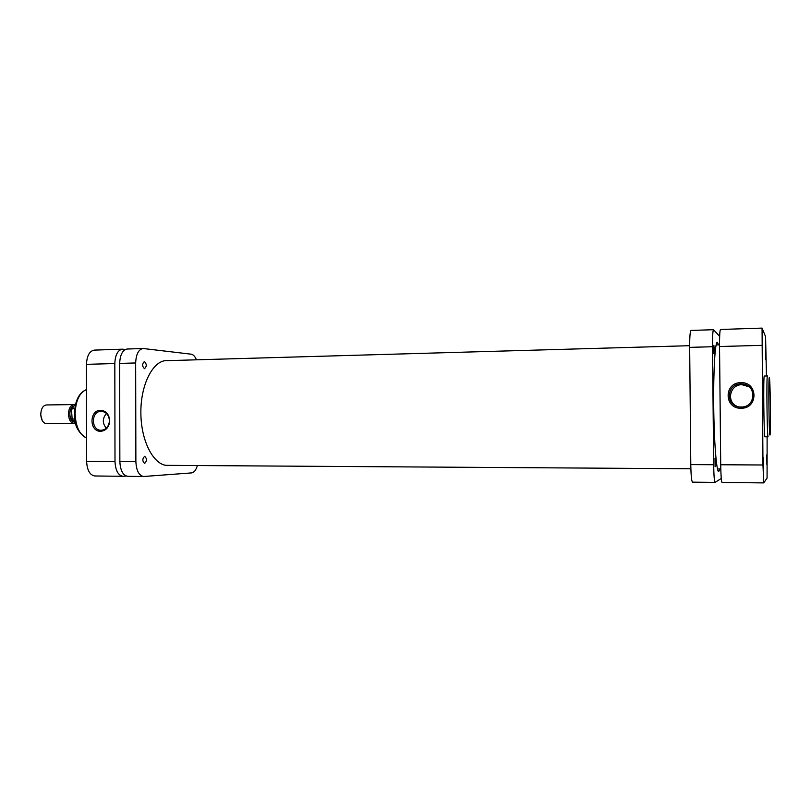 <?xml version="1.0" encoding="UTF-8"?>
<svg xmlns="http://www.w3.org/2000/svg" width="811" height="811" viewBox="0 0 811 811"><rect width="100%" height="100%" fill="white"/><g stroke="black" fill="none" stroke-linecap="round" stroke-linejoin="round"><path stroke-width="1.22" d="M144.439 361.574L144.317 361.564C142.047 363.865 142.087 366.227 144.459 368.67L144.571 368.67C146.842 366.39 146.801 364.027 144.439 361.574M144.652 456.319C142.28 458.732 142.26 461.104 144.611 463.426L144.672 463.426C147.034 460.993 147.044 458.62 144.703 456.309L144.652 456.319M169.347 465.362L167.725 465.453C154.019 465.737 141.094 441.762 140.871 413.296C140.465 384.84 152.853 360.581 166.569 360.56L168.191 360.621M128.138 476.321L127.773 476.331C122.988 475.459 120.352 470.542 119.856 461.56L119.663 363.409C120.089 354.721 122.603 349.926 127.226 349.024L143.081 348.497C138.539 349.399 136.076 354.225 135.66 362.963L119.663 363.409M119.856 461.56L135.873 461.641L135.66 362.963M135.873 461.641C136.36 470.674 138.955 475.621 143.648 476.493L191.518 472.914C194.093 472.529 196.039 470.076 197.377 465.544M196.414 359.81C195.035 356.404 193.292 354.529 191.173 354.184L143.081 348.497M100.686 431.28C89.139 431.827 89.109 409.96 100.645 410.315C105.643 410.731 108.644 413.803 109.637 419.53L109.617 422.105C108.583 427.742 105.602 430.803 100.686 431.28M101.213 411.349C90.802 411.025 90.832 430.763 101.243 430.266L101.243 430.266C105.694 429.83 108.38 427.062 109.313 421.984L109.333 419.662C108.461 414.573 105.805 411.806 101.365 411.349L101.213 411.349M106.454 413.498C102.338 418.364 102.277 423.261 106.292 428.198M95.181 475.976L94.806 475.986C89.839 475.124 87.112 470.258 86.605 461.388L86.463 364.342C86.899 355.755 89.514 351.001 94.309 350.109L122.42 349.176C117.767 350.078 115.233 354.873 114.817 363.541L115 461.54C115.486 470.502 118.142 475.408 122.958 476.28L126.273 476.057M125.401 349.47L122.42 349.176M766.892 464.683L766.78 454.89L766.892 464.683M763.638 468.119L763.526 457.434L763.638 468.119M765.777 359.709L765.675 349.946L765.777 359.709M762.431 353.566L762.32 342.911L762.431 353.566M740.879 382.68C758.123 381.738 758.407 408.683 741.142 408.227C723.99 409.008 723.726 382.386 740.879 382.68M741.183 407.01C756.116 407.446 756.906 384.333 741.974 383.978L740.95 383.958C725.774 383.664 725.521 407.152 740.707 407.01L741.183 407.01M749.1 386.796L742.024 384.708C729.464 384.363 725.946 402.814 737.838 406.595M764.347 376.02C763.161 374.246 763.871 438.599 765.016 436.794L768.118 436.784C767.064 438.589 766.354 374.175 767.439 375.959L764.347 376.02M766.466 375.98L765.574 336.646L762.066 328.1L762.969 464.987L763.719 482.9L767.074 478.074L767.115 436.794M722.084 482.444L722.033 482.464C721.334 481.47 720.898 475.57 720.715 464.754L719.539 346.53C719.499 336.078 719.813 330.391 720.472 329.479L762.066 328.1M715.343 462.432L715.079 466.791L715.018 458.306L715.343 462.432M714.227 349.825L713.994 353.799L713.629 349.298L713.873 345.324L714.227 349.825M718.587 344.868L717.279 342.303C715.089 341.907 713.325 371.174 713.71 405.835C714.015 441.306 716.478 472.063 718.708 471.546L719.955 468.951M719.651 336.352L713.528 329.702C712.808 330.624 712.474 336.301 712.504 346.733L713.67 464.723C713.852 475.51 714.319 481.399 715.079 482.393L721.273 478.48M692.564 482.139L692.493 482.16C691.55 481.176 690.982 475.317 690.79 464.602L713.67 464.723M712.504 346.733L689.664 347.372L690.79 464.602M689.664 347.372C689.654 337.011 690.09 331.364 690.992 330.442L713.528 329.702M73.132 422.024C71.064 420.503 69.969 417.807 69.837 413.945C69.939 410.194 70.983 407.568 72.96 406.068M74.176 423.504L74.065 423.504C70.689 422.947 68.834 419.763 68.469 413.934C68.793 408.278 70.587 405.155 73.852 404.567L73.963 404.567M73.852 404.567L46.308 404.963C42.942 405.541 41.097 408.632 40.773 414.249C41.138 420.017 43.054 423.17 46.511 423.717L74.065 423.504M75.899 403.006L72.128 408.724L74.774 408.693M74.845 419.013L72.138 419.034L76.143 425.025M42.233 420.554L40.55 414.269M72.128 408.724L71.561 410.518L72.138 419.034M86.574 438.102C77.978 432.881 73.953 424.721 74.49 413.62C74.977 400.705 78.981 392.686 86.503 389.564C79.458 392.686 75.666 400.695 75.119 413.6C75.697 426.535 79.519 434.686 86.574 438.052M114.817 363.541L86.463 364.342M86.605 461.388L115 461.54M769.963 435.02C770.906 435.912 770.298 377.977 769.355 377.703C768.352 374.591 769.01 436.876 769.963 435.02M720.715 464.754L762.969 464.987M761.711 345.344L719.539 346.53M719.529 344.847L716.154 344.939M689.654 345.699L164.947 360.713M720.797 468.951L717.522 468.93M690.871 468.758L166.103 465.342M127.773 476.331L143.648 476.493M122.958 476.28L94.806 475.986M743.028 384.728L741.974 383.978M763.719 482.9L722.033 482.464M715.079 482.393L692.493 482.16M76.163 425.096L71.763 418.648M71.753 409.119L75.92 402.935"/></g></svg>
